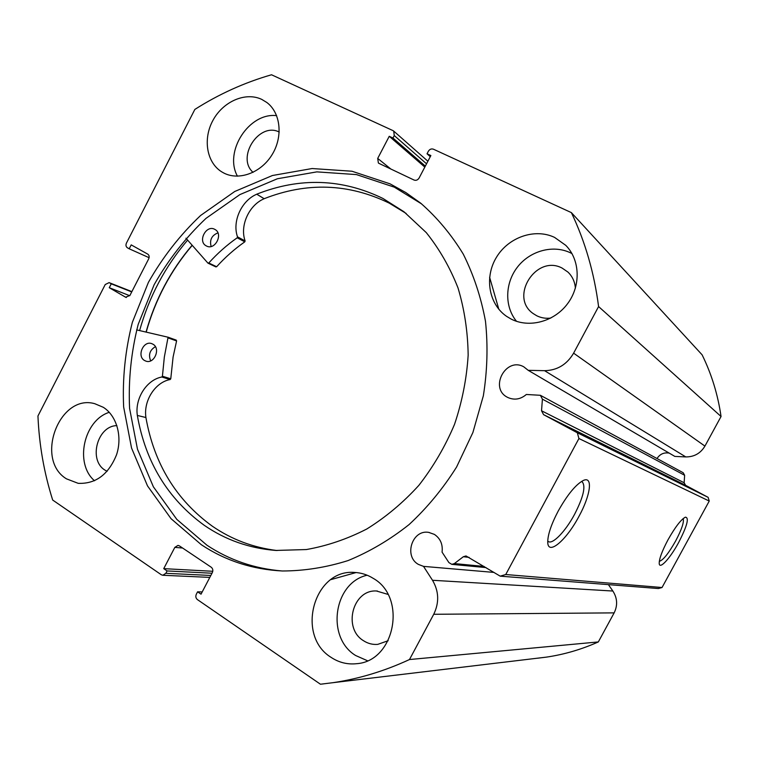 <?xml version="1.0" encoding="UTF-8"?>
<svg xmlns="http://www.w3.org/2000/svg" width="759" height="759" viewBox="0 0 759 759"><rect width="100%" height="100%" fill="white"/><g stroke="black" fill="none" stroke-linecap="round" stroke-linejoin="round"><path stroke-width="1.14" d="M136.629 329.89L168.071 337.224L164.342 357.024L162.417 376.255L161.828 377.014C146.667 379.756 134.732 398.57 137.341 415.439L145.908 417.535C154.134 463.844 176.297 500.086 212.397 526.243C231.694 539.497 253.221 547.6 276.997 550.531M168.024 337.195L176.23 340.108L176.591 340.933L173.09 357.043L170.766 378.779L170.177 379.528C155.149 382.232 143.318 400.837 145.927 417.526L137.341 415.439C145.557 462.24 167.862 498.853 204.237 525.294C225.48 539.915 249.303 548.302 275.716 550.446L306.332 549.554C326.996 545.92 347.148 539.07 366.787 529.004C385.8 517.173 403.162 502.629 418.864 485.352C433.323 466.766 445.21 446.444 454.508 424.395C462.146 401.72 466.69 378.627 468.161 355.127C467.829 331.797 464.451 309.416 458.028 287.974C449.964 267.443 439.385 248.99 426.283 232.615L403.911 211.714L382.963 198.469C341.986 178.593 299.919 177.17 256.751 194.181L256.76 194.209C241.419 200.661 232.026 221.514 237.51 236.855L237.188 237.795C226.865 245.043 217.397 253.44 208.782 262.993L207.871 263.05L185.936 238.193M150.69 360.857C148.223 354.804 149.789 350.079 155.396 346.673M144.4 360.43C136.629 356.018 143.432 340.364 151.715 343.618L153.1 344.282C160.861 348.58 154.248 364.216 145.965 361.151L144.4 360.43M211.125 246.485C209.456 239.929 211.714 235.394 217.918 232.88M206.135 245.812C197.406 241.305 206.277 224.379 214.769 229.36L214.939 229.455C223.649 233.848 214.987 250.764 206.476 245.992L206.135 245.812M406.15 213.44L389.244 203.137C348.628 183.412 306.93 181.932 264.151 198.706L256.751 194.181M489.612 277.244L498.805 309.226M356.075 572.552L330.962 579.591M256.76 194.209L264.151 198.735C248.943 205.101 239.645 225.717 245.11 240.916L244.787 241.836C234.559 248.999 225.167 257.301 216.638 266.741L208.251 263.231M146.193 332.11C155.282 299.653 170.633 270.735 192.245 245.337M683.214 472.743L684.627 475.276L542.41 399.158L540.389 395.297L526.338 394.481C520.598 399.338 514.479 400.363 507.989 397.564L507.524 397.327C488.948 388.266 505.836 356.55 523.795 366.834L528.207 370.326L674.836 456.415L685.785 456.918C694.181 456.956 700.566 453.341 704.931 446.102L721.05 416.492C717.891 394.652 711.572 374.092 702.113 354.832L571.375 212.615L433.408 149.191C431.349 148.517 429.66 149.21 428.332 151.288L427.032 153.773L430.865 155.548L419.11 177.995C417.782 180.054 416.103 180.737 414.063 180.044L378.969 163.384L378.371 163.005L377.707 158.413L390.828 169.01M669.201 453.104C663.973 452.25 659.913 454.062 657.019 458.54M202.198 591.935L197.587 591.821L196.334 594.212C195.424 596.403 195.784 598.196 197.406 599.591L320.459 684.229L333.049 682.673C358.931 678.84 384.405 671.136 409.481 659.543L433.731 614.287C439.366 602.608 438.949 591.27 432.497 580.274L423.522 566.375L418.361 564.383C403.551 556.214 412.241 529.327 428.693 532.382L434.376 534.383C440.4 538.473 442.962 544.393 442.07 552.135L448.901 562.59L451.823 564.354L454.385 563.567L463.341 556.736L466.007 555.949L500.2 576.157L505.741 574.525L578.927 438.531L577.324 432.763L543.586 414.661L541.528 410.771L684.153 482.743L685.567 485.286L543.586 414.661M668.024 539.763C675.216 527.031 680.994 519.507 685.368 517.173C689.39 517.543 687.142 525.996 678.622 542.543C670.377 557.884 659.846 569.592 659.239 563.766C659.002 559.269 661.933 551.271 668.024 539.763M659.315 561.309C663.081 560.294 668.518 553.529 675.614 541.034C681.762 529.365 684.267 521.888 683.138 518.606M558.263 510.959C567.305 494.849 575.597 484.716 583.13 480.561C593.301 475.485 590.616 495.248 578.946 516.386C566.432 540.199 547.846 556.148 547.742 542.163C547.751 534.716 551.252 524.317 558.263 510.959M548.131 541.376C552.315 545.114 565.531 531.357 574.61 514.251C583.348 497.173 585.901 486.405 582.276 481.937L582.011 481.794M421.681 203.962L394.282 187.141L356.445 174.589L316.845 171.876L277.396 178.754L239.92 194.579L206.012 218.355C185.557 237.709 168.261 259.844 154.124 284.758L138.185 324.416C131.146 352.204 128.28 380.202 129.59 408.408L137.474 449.214L153.375 486.804L176.819 519.384L206.97 545.237C229.398 560.076 254.398 568.652 281.987 570.967M201.363 544.744C225.508 560.74 252.538 569.487 282.452 570.986C304.34 570.929 326.209 567.457 348.087 560.569C369.614 551.736 389.955 539.734 409.092 524.564C427.213 507.762 443.047 488.578 456.586 467.022L472.895 432.516L483.341 395.818C487.344 370.696 488.056 345.848 485.485 321.285C481.064 297.3 473.654 274.9 463.256 254.104C451.32 234.55 437.137 217.567 420.685 203.156L405.828 192.558L390.031 183.83L351.967 171.23L312.12 168.536L272.443 175.509L234.74 191.486L200.623 215.471C180.035 234.977 162.635 257.282 148.403 282.376L132.351 322.328C125.244 350.316 122.351 378.513 123.641 406.928L131.544 448.019L147.502 485.883L171.05 518.691L201.363 544.744M103.271 407.289L94.828 403.722C59.392 393.352 34.392 459.508 66.45 478.834L78.177 483.331C95.719 484.071 108.509 474.546 116.544 454.764C122.626 436.491 116.687 415.685 103.271 407.289M109.258 412.308C83.699 420.315 74.287 463.607 94.533 480.77M261.741 99.391C245.565 91.659 223.203 101.412 213.042 120.188C202.681 138.859 206.59 162.644 221.818 171.904L223.839 173.043C239.076 180.955 261.077 172.796 272.054 154.732C283.202 136.772 280.735 112.949 266.893 102.531L261.741 99.391M276.646 115.653C249.028 112.247 223.706 151.639 237.453 176.183M373.21 578.349C367.451 574.743 361.275 572.779 354.69 572.466C313.998 568.605 295.317 635.577 331.161 657.408C338.979 662.579 347.48 664.675 356.654 663.689C395.022 661.25 407.222 597.286 373.21 578.349M367.147 575.218C333.761 582.542 325.696 637.342 355.639 655.51L367.413 660.719M554.554 237.387C534.782 227.966 508.397 237.263 496.424 257.329C484.242 277.263 488.692 304.065 506.576 316.342L511.12 319.055C529.137 328.353 554.203 321.759 567.571 303.704C581.071 285.754 580.161 259.787 565.74 245.318L554.554 237.387M571.973 253.591L570.313 252.747C552.922 244.464 530.019 250.84 517.505 267.016C504.887 283.126 504.384 306.627 516.528 321.313M550.787 318.078C545.768 318.685 541.082 317.907 536.727 315.753L533.254 313.609C508.966 297.158 536.091 254.151 562.134 268.088L567.969 272.101C572.409 276.399 574.876 281.76 575.388 288.192M388.172 640.719L377.726 644.382C372.631 644.78 367.887 643.556 363.514 640.719C342.575 628.31 352.717 589.468 376.436 590.986L387.915 594.373M253.07 172.359C236.011 157.483 259.132 121.668 279.227 132.038M107.104 471.33L105.084 470.182C88.12 460.267 97.351 425.647 116.905 425.638M426.539 163.802L394.253 135.557L393.712 131.089L392.982 130.614L271.513 74.771C244.493 82.541 218.934 94.097 194.845 109.429L126.449 243.07C125.596 245.119 125.909 246.684 127.379 247.766L129.201 248.791L131.203 244.882L147.73 254.113C149.229 255.204 149.551 256.789 148.688 258.857L129.903 295.469L125.615 297.215L126.345 297.49M109.457 282.775L131.876 291.627L109.457 282.775L111.26 283.828L109.268 287.708L125.615 297.215M109.125 282.623L105.235 284.521L37.95 415.989C39.174 444.888 44.088 472.904 52.684 500.048L161.306 574.762L162.824 575.265L165.851 573.301L210.831 575.464M182.587 548.017L174.826 547.381L163.735 568.643L167.084 570.939L165.851 573.301M174.826 547.381L178.004 545.398L179.399 545.882L211.239 567.239C212.881 568.624 213.241 570.407 212.33 572.609L201.031 594.174L197.587 591.821M542.41 399.158L541.528 410.771M721.05 416.492L598.585 306.56L573.614 353.163C566.869 364.576 557.182 370.411 544.573 370.686L528.207 370.326M598.585 306.56C594.221 272.87 585.151 241.552 571.375 212.615M394.253 135.557L392.972 138.024L389.244 136.297L377.707 158.413M684.627 475.276L684.153 482.743M577.324 432.763L708.128 497.344L685.567 485.286M708.128 497.344L709.238 501.054L578.927 438.531M505.741 574.525L662.038 587.513L709.238 501.054M662.038 587.513L658.357 588.538L500.2 576.157M537.742 658.195L546.404 657.123C564.174 654.514 581.479 649.457 598.329 641.934L614.145 612.874C617.807 605.388 617.38 598.111 612.864 591.033L608.395 584.62M409.481 659.543L598.329 641.934M430.277 156.686L427.032 153.773M424.822 167.094L389.244 136.297M425.334 166.117L392.972 138.024M211.998 573.235L167.084 570.939M212.776 571.29L163.735 568.643M149.096 257.69L129.201 248.791M129.77 295.706L109.268 287.708M131.724 291.921L111.26 283.828M187.625 240.1C165.092 266.58 149.087 296.741 139.609 330.582M192.141 245.223C170.509 270.64 155.14 299.587 146.051 332.072M423.522 566.375L493.995 572.409M208.782 262.993L216.638 266.741M237.188 237.795L244.787 241.836M237.51 236.855L245.11 240.916M162.417 376.255L170.766 378.779M168.327 338.002L176.591 340.933M161.828 377.014L170.177 379.528M573.614 353.163L704.931 446.102M433.731 614.287L614.145 612.874M432.497 580.274L612.864 591.033M454.385 563.567L484.119 566.451M469.109 557.381L463.341 556.736M544.573 370.686L685.785 456.918M167.967 337.167L176.23 340.108M208.042 263.183L215.907 266.931M428.693 532.382L429.252 532.467M356.237 572.571L354.69 572.466M377.403 591.024L376.436 590.986M393.712 131.089L427.886 161.24M209.816 577.39L162.824 575.265M540.389 395.297L683.233 472.753M451.823 564.354L486.016 567.59M333.049 682.673L546.404 657.123"/></g></svg>
